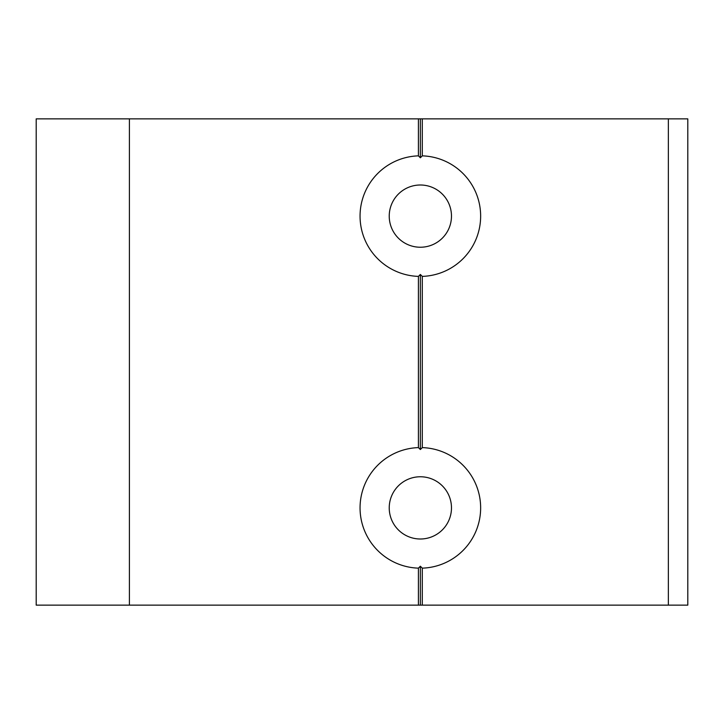 <?xml version="1.0" encoding="UTF-8"?>
<svg xmlns="http://www.w3.org/2000/svg" width="724" height="724" viewBox="0 0 724 724"><rect width="100%" height="100%" fill="white"/><g stroke="black" fill="none" stroke-linecap="round" stroke-linejoin="round"><path stroke-width="1.09" d="M36.2 605.137L36.2 118.863L668.352 118.863L668.352 605.137L36.2 605.137M420.354 539A31.123 31.123 0 0 1 389.231 507.877A31.123 31.123 0 0 1 420.354 476.763A31.123 31.123 0 0 1 451.477 507.877A31.123 31.123 0 0 1 420.354 539M420.354 247.237A31.123 31.123 0 0 1 389.231 216.123A31.123 31.123 0 0 1 420.354 185A31.123 31.123 0 0 1 451.477 216.123A31.123 31.123 0 0 1 420.354 247.237M422.3 605.137L422.3 568.15L420.354 566.231L418.409 568.15L418.409 605.137M422.3 568.15A60.3 60.3 0 0 0 480.646 507.877A60.3 60.3 0 0 0 422.3 447.613L422.3 276.387L420.354 274.468L418.409 276.387L418.409 447.613A60.3 60.3 0 0 0 360.054 507.877A60.3 60.3 0 0 0 418.409 568.15M418.409 447.613L420.354 449.532L422.3 447.613M418.409 118.863L418.409 155.85A60.3 60.3 0 0 0 360.054 216.123A60.3 60.3 0 0 0 418.409 276.387M418.409 155.85L420.354 157.769L422.3 155.85L422.3 118.863M668.352 605.137L687.8 605.137L687.8 118.863L668.352 118.863M129.397 605.137L129.397 118.863M422.3 276.387A60.3 60.3 0 0 0 480.646 216.123A60.3 60.3 0 0 0 422.3 155.85M420.354 274.468L420.354 449.532M420.354 118.863L420.354 157.769M420.354 566.231L420.354 605.137"/></g></svg>
